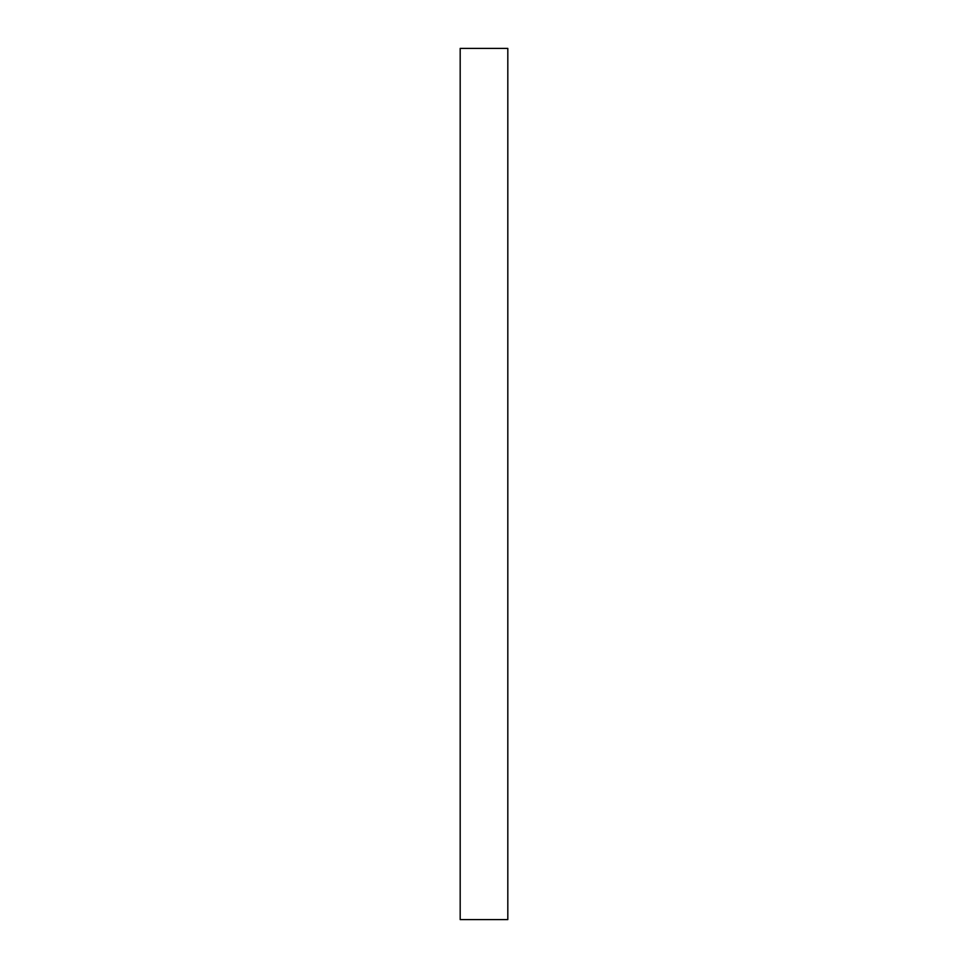 <?xml version="1.0" encoding="UTF-8"?>
<svg xmlns="http://www.w3.org/2000/svg" width="968" height="968" viewBox="0 0 968 968"><rect width="100%" height="100%" fill="white"/><g stroke="black" fill="none" stroke-linecap="round" stroke-linejoin="round"><path stroke-width="1.45" d="M507.813 48.4L460.187 48.4L460.187 919.6L507.813 919.6L507.813 48.4"/></g></svg>
